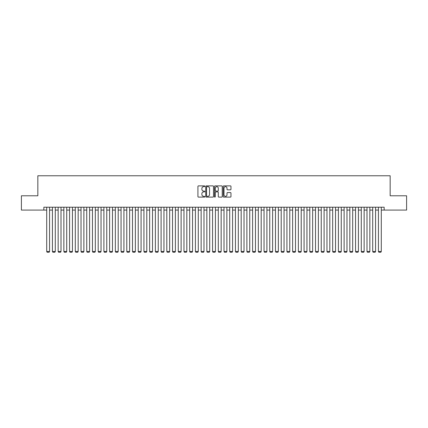 <?xml version="1.0" encoding="UTF-8"?>
<svg xmlns="http://www.w3.org/2000/svg" width="428" height="428" viewBox="0 0 428 428"><rect width="100%" height="100%" fill="white"/><g stroke="black" fill="none" stroke-linecap="round" stroke-linejoin="round"><path stroke-width="0.64" d="M204.851 186.271A0.391 0.391 0 0 0 204.456 185.88L198.49 185.88A0.562 0.562 0 0 0 197.929 186.442L197.929 196.548A0.562 0.562 0 0 0 198.49 197.11L204.456 197.11A0.391 0.391 0 0 0 204.851 196.714A0.391 0.391 0 0 0 204.456 196.324L203.685 196.324A1.798 1.798 0 0 1 201.888 194.526L201.888 193.686A1.798 1.798 0 0 1 203.685 191.888L204.456 191.888A0.391 0.391 0 0 0 204.851 191.493A0.391 0.391 0 0 0 204.456 191.102L203.685 191.102A1.798 1.798 0 0 1 201.888 189.304L201.888 188.464A1.798 1.798 0 0 1 203.685 186.667L204.456 186.667A0.391 0.391 0 0 0 204.851 186.271M230.408 189.839A0.562 0.562 0 0 0 230.97 189.278L230.97 186.442A0.562 0.562 0 0 0 230.408 185.88L223.78 185.88A0.562 0.562 0 0 0 223.223 186.442L223.223 196.548A0.562 0.562 0 0 0 223.78 197.11L230.408 197.11A0.562 0.562 0 0 0 230.97 196.548L230.97 193.124A0.562 0.562 0 0 0 230.408 192.563L227.573 192.563A0.562 0.562 0 0 0 227.011 193.124L227.011 194.82A1.503 1.503 0 0 1 225.508 196.324A1.503 1.503 0 0 1 224.005 194.82L224.005 188.17A1.503 1.503 0 0 1 225.508 186.667A1.503 1.503 0 0 1 227.011 188.17L227.011 189.278A0.562 0.562 0 0 0 227.573 189.839L230.408 189.839M43.849 210.084L21.4 210.084L21.4 195.783L37.841 195.783L37.841 175.764L390.159 175.764L390.159 195.783L406.6 195.783L406.6 210.084L384.151 210.084L384.151 207.222L43.849 207.222L43.849 210.084L46.711 210.084M213.508 186.442A0.562 0.562 0 0 0 212.946 185.88L206.323 185.88A0.562 0.562 0 0 0 205.761 186.442L205.761 196.548A0.562 0.562 0 0 0 206.323 197.11L212.946 197.11A0.562 0.562 0 0 0 213.508 196.548L213.508 186.442M215.054 185.88L221.677 185.88A0.562 0.562 0 0 1 222.239 186.442L222.239 196.548A0.562 0.562 0 0 1 221.677 197.11L218.842 197.11A0.562 0.562 0 0 1 218.28 196.548L218.28 192.45A0.562 0.562 0 0 0 217.718 191.888L215.84 191.888A0.562 0.562 0 0 0 215.279 192.45L215.279 196.714A0.391 0.391 0 0 1 214.883 197.11A0.391 0.391 0 0 1 214.492 196.714L214.492 186.442A0.562 0.562 0 0 1 215.054 185.88M49.568 210.084L52.43 210.084M55.287 210.084L58.149 210.084M61.006 210.084L63.868 210.084M66.725 210.084L69.587 210.084M72.444 210.084L75.307 210.084M78.163 210.084L81.026 210.084M83.883 210.084L86.745 210.084M89.602 210.084L92.464 210.084M95.321 210.084L98.183 210.084M101.04 210.084L103.902 210.084M106.759 210.084L109.622 210.084M112.478 210.084L115.341 210.084M118.203 210.084L121.06 210.084M123.922 210.084L126.779 210.084M129.641 210.084L132.498 210.084M135.36 210.084L138.217 210.084M141.079 210.084L143.936 210.084M146.799 210.084L149.656 210.084M152.518 210.084L155.375 210.084M158.237 210.084L161.094 210.084M163.956 210.084L166.813 210.084M169.675 210.084L172.532 210.084M175.394 210.084L178.251 210.084M181.114 210.084L183.976 210.084M186.833 210.084L189.695 210.084M192.552 210.084L195.414 210.084M198.271 210.084L201.133 210.084M203.99 210.084L206.852 210.084M209.709 210.084L212.572 210.084M215.428 210.084L218.291 210.084M221.148 210.084L224.01 210.084M226.867 210.084L229.729 210.084M232.586 210.084L235.448 210.084M238.305 210.084L241.167 210.084M244.024 210.084L246.886 210.084M249.749 210.084L252.606 210.084M255.468 210.084L258.325 210.084M261.187 210.084L264.044 210.084M266.906 210.084L269.763 210.084M272.625 210.084L275.482 210.084M278.344 210.084L281.201 210.084M284.064 210.084L286.921 210.084M289.783 210.084L292.64 210.084M295.502 210.084L298.359 210.084M301.221 210.084L304.078 210.084M306.94 210.084L309.797 210.084M312.659 210.084L315.522 210.084M318.379 210.084L321.241 210.084M324.098 210.084L326.96 210.084M329.817 210.084L332.679 210.084M335.536 210.084L338.398 210.084M341.255 210.084L344.117 210.084M346.974 210.084L349.837 210.084M352.693 210.084L355.556 210.084M358.413 210.084L361.275 210.084M364.132 210.084L366.994 210.084M369.851 210.084L372.713 210.084M375.57 210.084L378.432 210.084M381.289 210.084L384.151 210.084M206.938 186.667A0.391 0.391 0 0 0 206.547 187.057L206.547 195.928A0.391 0.391 0 0 0 206.938 196.324L207.757 196.324A1.798 1.798 0 0 0 209.549 194.526L209.549 188.464A1.798 1.798 0 0 0 207.757 186.667L206.938 186.667M218.28 188.197A1.503 1.503 0 0 0 216.777 186.694A1.503 1.503 0 0 0 215.279 188.197L215.279 190.54A0.562 0.562 0 0 0 215.84 191.102L217.718 191.102A0.562 0.562 0 0 0 218.28 190.54L218.28 188.197M49.568 207.222L49.568 251.493L46.711 251.493L46.711 207.222M49.568 251.493L49.14 252.236L47.139 252.236L46.711 251.493M55.287 207.222L55.287 251.493L52.43 251.493L52.43 207.222M55.287 251.493L54.859 252.236L52.858 252.236L52.43 251.493M61.006 207.222L61.006 251.493L58.149 251.493L58.149 207.222M61.006 251.493L60.578 252.236L58.577 252.236L58.149 251.493M66.725 207.222L66.725 251.493L63.868 251.493L63.868 207.222M66.725 251.493L66.297 252.236L64.296 252.236L63.868 251.493M72.444 207.222L72.444 251.493L69.587 251.493L69.587 207.222M72.444 251.493L72.016 252.236L70.015 252.236L69.587 251.493M78.163 207.222L78.163 251.493L75.307 251.493L75.307 207.222M78.163 251.493L77.736 252.236L75.735 252.236L75.307 251.493M83.883 207.222L83.883 251.493L81.026 251.493L81.026 207.222M83.883 251.493L83.455 252.236L81.454 252.236L81.026 251.493M89.602 207.222L89.602 251.493L86.745 251.493L86.745 207.222M89.602 251.493L89.174 252.236L87.173 252.236L86.745 251.493M95.321 207.222L95.321 251.493L92.464 251.493L92.464 207.222M95.321 251.493L94.893 252.236L92.892 252.236L92.464 251.493M101.04 207.222L101.04 251.493L98.183 251.493L98.183 207.222M101.04 251.493L100.612 252.236L98.611 252.236L98.183 251.493M106.759 207.222L106.759 251.493L103.902 251.493L103.902 207.222M106.759 251.493L106.331 252.236L104.33 252.236L103.902 251.493M112.478 207.222L112.478 251.493L109.622 251.493L109.622 207.222M112.478 251.493L112.05 252.236L110.049 252.236L109.622 251.493M118.203 207.222L118.203 251.493L115.341 251.493L115.341 207.222M118.203 251.493L117.77 252.236L115.769 252.236L115.341 251.493M123.922 207.222L123.922 251.493L121.06 251.493L121.06 207.222M123.922 251.493L123.489 252.236L121.488 252.236L121.06 251.493M129.641 207.222L129.641 251.493L126.779 251.493L126.779 207.222M129.641 251.493L129.208 252.236L127.207 252.236L126.779 251.493M135.36 207.222L135.36 251.493L132.498 251.493L132.498 207.222M135.36 251.493L134.927 252.236L132.926 252.236L132.498 251.493M141.079 207.222L141.079 251.493L138.217 251.493L138.217 207.222M141.079 251.493L140.651 252.236L138.645 252.236L138.217 251.493M146.799 207.222L146.799 251.493L143.936 251.493L143.936 207.222M146.799 251.493L146.371 252.236L144.364 252.236L143.936 251.493M152.518 207.222L152.518 251.493L149.656 251.493L149.656 207.222M152.518 251.493L152.09 252.236L150.084 252.236L149.656 251.493M158.237 207.222L158.237 251.493L155.375 251.493L155.375 207.222M158.237 251.493L157.809 252.236L155.803 252.236L155.375 251.493M163.956 207.222L163.956 251.493L161.094 251.493L161.094 207.222M163.956 251.493L163.528 252.236L161.527 252.236L161.094 251.493M169.675 207.222L169.675 251.493L166.813 251.493L166.813 207.222M169.675 251.493L169.247 252.236L167.246 252.236L166.813 251.493M175.394 207.222L175.394 251.493L172.532 251.493L172.532 207.222M175.394 251.493L174.966 252.236L172.966 252.236L172.532 251.493M181.114 207.222L181.114 251.493L178.251 251.493L178.251 207.222M181.114 251.493L180.686 252.236L178.685 252.236L178.251 251.493M186.833 207.222L186.833 251.493L183.976 251.493L183.976 207.222M186.833 251.493L186.405 252.236L184.404 252.236L183.976 251.493M192.552 207.222L192.552 251.493L189.695 251.493L189.695 207.222M192.552 251.493L192.124 252.236L190.123 252.236L189.695 251.493M198.271 207.222L198.271 251.493L195.414 251.493L195.414 207.222M198.271 251.493L197.843 252.236L195.842 252.236L195.414 251.493M203.99 207.222L203.99 251.493L201.133 251.493L201.133 207.222M203.99 251.493L203.562 252.236L201.561 252.236L201.133 251.493M209.709 207.222L209.709 251.493L206.852 251.493L206.852 207.222M209.709 251.493L209.281 252.236L207.28 252.236L206.852 251.493M215.428 207.222L215.428 251.493L212.572 251.493L212.572 207.222M215.428 251.493L215 252.236L213 252.236L212.572 251.493M221.148 207.222L221.148 251.493L218.291 251.493L218.291 207.222M221.148 251.493L220.72 252.236L218.719 252.236L218.291 251.493M226.867 207.222L226.867 251.493L224.01 251.493L224.01 207.222M226.867 251.493L226.439 252.236L224.438 252.236L224.01 251.493M232.586 207.222L232.586 251.493L229.729 251.493L229.729 207.222M232.586 251.493L232.158 252.236L230.157 252.236L229.729 251.493M238.305 207.222L238.305 251.493L235.448 251.493L235.448 207.222M238.305 251.493L237.877 252.236L235.876 252.236L235.448 251.493M244.024 207.222L244.024 251.493L241.167 251.493L241.167 207.222M244.024 251.493L243.596 252.236L241.595 252.236L241.167 251.493M249.749 207.222L249.749 251.493L246.886 251.493L246.886 207.222M249.749 251.493L249.315 252.236L247.314 252.236L246.886 251.493M255.468 207.222L255.468 251.493L252.606 251.493L252.606 207.222M255.468 251.493L255.035 252.236L253.034 252.236L252.606 251.493M261.187 207.222L261.187 251.493L258.325 251.493L258.325 207.222M261.187 251.493L260.754 252.236L258.753 252.236L258.325 251.493M266.906 207.222L266.906 251.493L264.044 251.493L264.044 207.222M266.906 251.493L266.473 252.236L264.472 252.236L264.044 251.493M272.625 207.222L272.625 251.493L269.763 251.493L269.763 207.222M272.625 251.493L272.197 252.236L270.191 252.236L269.763 251.493M278.344 207.222L278.344 251.493L275.482 251.493L275.482 207.222M278.344 251.493L277.916 252.236L275.91 252.236L275.482 251.493M284.064 207.222L284.064 251.493L281.201 251.493L281.201 207.222M284.064 251.493L283.636 252.236L281.629 252.236L281.201 251.493M289.783 207.222L289.783 251.493L286.921 251.493L286.921 207.222M289.783 251.493L289.355 252.236L287.349 252.236L286.921 251.493M295.502 207.222L295.502 251.493L292.64 251.493L292.64 207.222M295.502 251.493L295.074 252.236L293.073 252.236L292.64 251.493M301.221 207.222L301.221 251.493L298.359 251.493L298.359 207.222M301.221 251.493L300.793 252.236L298.792 252.236L298.359 251.493M306.94 207.222L306.94 251.493L304.078 251.493L304.078 207.222M306.94 251.493L306.512 252.236L304.511 252.236L304.078 251.493M312.659 207.222L312.659 251.493L309.797 251.493L309.797 207.222M312.659 251.493L312.231 252.236L310.23 252.236L309.797 251.493M318.379 207.222L318.379 251.493L315.522 251.493L315.522 207.222M318.379 251.493L317.95 252.236L315.95 252.236L315.522 251.493M324.098 207.222L324.098 251.493L321.241 251.493L321.241 207.222M324.098 251.493L323.67 252.236L321.669 252.236L321.241 251.493M329.817 207.222L329.817 251.493L326.96 251.493L326.96 207.222M329.817 251.493L329.389 252.236L327.388 252.236L326.96 251.493M335.536 207.222L335.536 251.493L332.679 251.493L332.679 207.222M335.536 251.493L335.108 252.236L333.107 252.236L332.679 251.493M341.255 207.222L341.255 251.493L338.398 251.493L338.398 207.222M341.255 251.493L340.827 252.236L338.826 252.236L338.398 251.493M346.974 207.222L346.974 251.493L344.117 251.493L344.117 207.222M346.974 251.493L346.546 252.236L344.545 252.236L344.117 251.493M352.693 207.222L352.693 251.493L349.837 251.493L349.837 207.222M352.693 251.493L352.265 252.236L350.265 252.236L349.837 251.493M358.413 207.222L358.413 251.493L355.556 251.493L355.556 207.222M358.413 251.493L357.985 252.236L355.984 252.236L355.556 251.493M364.132 207.222L364.132 251.493L361.275 251.493L361.275 207.222M364.132 251.493L363.704 252.236L361.703 252.236L361.275 251.493M369.851 207.222L369.851 251.493L366.994 251.493L366.994 207.222M369.851 251.493L369.423 252.236L367.422 252.236L366.994 251.493M375.57 207.222L375.57 251.493L372.713 251.493L372.713 207.222M375.57 251.493L375.142 252.236L373.141 252.236L372.713 251.493M381.289 207.222L381.289 251.493L378.432 251.493L378.432 207.222M381.289 251.493L380.861 252.236L378.86 252.236L378.432 251.493"/></g></svg>
